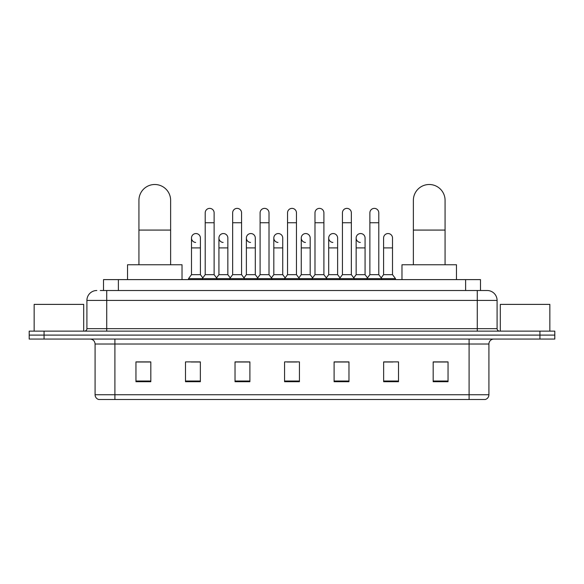 <?xml version="1.0" encoding="UTF-8"?>
<svg xmlns="http://www.w3.org/2000/svg" width="584" height="584" viewBox="0 0 584 584"><rect width="100%" height="100%" fill="white"/><g stroke="black" fill="none" stroke-linecap="round" stroke-linejoin="round"><path stroke-width="0.88" d="M103.514 290.511L103.514 279.612L480.486 279.612L480.486 290.511M100.514 290.511L487.18 290.511A9.906 9.906 0 0 1 497.086 300.424L497.086 328.661C497.218 330.15 498.05 330.975 499.568 331.135M100.287 290.511L106.726 290.511L106.726 300.424L86.914 300.424L86.914 328.661A2.475 2.475 0 0 1 84.432 331.135M96.82 290.511A9.906 9.906 0 0 0 86.914 300.424M44.063 331.135L29.2 331.135L29.2 335.099L44.063 335.099L29.2 335.099L29.2 339.063L44.063 339.063L44.063 335.099L539.937 335.099L44.063 335.099L44.063 331.135L539.937 331.135L539.937 335.099L554.8 335.099L539.937 335.099L539.937 339.063L44.063 339.063M539.937 339.063L554.8 339.063L554.8 331.135L539.937 331.135M497.086 300.424L477.274 300.424L477.274 290.511L487.18 290.511M488.917 394.74C488.779 397.113 487.589 398.704 485.348 399.5L469.098 399.5L469.098 394.74L488.917 394.74L488.917 344.012A4.957 4.957 0 0 1 493.867 339.063M469.098 399.5L98.652 399.5A4.957 4.957 0 0 1 95.082 394.74L95.082 344.012C94.79 341.005 93.141 339.355 90.133 339.063M448.045 381.71L448.045 361.897L433.182 361.897L433.182 381.71L448.045 381.71M398.507 381.71L398.507 361.897L383.644 361.897L383.644 381.71L398.507 381.71M348.969 381.71L348.969 361.897L334.106 361.897L334.106 381.71L348.969 381.71M150.818 381.71L150.818 361.897L135.955 361.897L135.955 381.71L150.818 381.71M200.356 381.71L200.356 361.897L185.493 361.897L185.493 381.71L200.356 381.71M249.894 381.71L249.894 361.897L235.031 361.897L235.031 381.71L249.894 381.71M299.431 381.71L299.431 361.897L284.569 361.897L284.569 381.71L299.431 381.71M383.644 362L393.01 362M433.182 362L447.052 362M245.879 362L242.068 362M190.99 362L200.356 362M136.948 362L150.818 362M341.932 362L338.121 362M287.043 362L296.957 362M249.894 362L235.031 362M348.969 362L334.106 362M83.695 331.135L83.695 304.388L34.157 304.388L34.157 331.135M138.926 264.756L138.926 200.356A15.856 15.856 0 0 1 154.782 184.5A15.856 15.856 0 0 1 170.63 200.356A15.856 15.856 0 0 0 154.782 184.5M170.63 264.756L170.63 200.356M182.025 279.612L182.025 264.756L127.531 264.756L127.531 279.612M413.37 264.756L413.37 200.356A15.856 15.856 0 0 1 429.218 184.5A15.856 15.856 0 0 1 445.074 200.356A15.856 15.856 0 0 0 429.218 184.5M445.074 264.756L445.074 200.356M456.469 279.612L456.469 264.756L401.974 264.756L401.974 279.612M205.21 222.745L214.124 222.745L214.124 274.662L205.21 274.662L205.21 212.839A4.46 4.46 0 0 1 209.948 208.386A4.46 4.46 0 0 1 214.124 212.839A4.46 4.46 0 0 0 209.948 208.386M205.21 274.662L202.239 278.626L202.239 279.612M214.124 274.662L217.095 278.626L188.515 278.626L188.515 279.612M232.651 274.662L232.651 222.745L241.572 222.745L241.572 274.662L232.651 274.662L229.68 278.626L217.095 278.626L217.095 279.612M232.651 222.745L232.651 212.839A4.46 4.46 0 0 1 237.389 208.386A4.46 4.46 0 0 1 241.572 212.839A4.46 4.46 0 0 0 237.389 208.386M241.572 274.662L244.543 278.626L229.68 278.626L229.68 279.612M260.099 274.662L260.099 222.745L269.012 222.745L269.012 274.662L260.099 274.662L257.128 278.626L244.543 278.626L244.543 279.612M260.099 222.745L260.099 212.839A4.46 4.46 0 0 1 264.837 208.386A4.46 4.46 0 0 1 269.012 212.839A4.46 4.46 0 0 0 264.837 208.386M269.012 274.662L271.983 278.626L257.128 278.626L257.128 279.612M287.54 274.662L287.54 222.745L296.46 222.745L296.46 274.662L287.54 274.662L284.569 278.626L271.983 278.626L271.983 279.612M287.54 222.745L287.54 212.839A4.46 4.46 0 0 1 292.277 208.386A4.46 4.46 0 0 1 296.46 212.839A4.46 4.46 0 0 0 292.277 208.386M296.46 274.662L299.431 278.626L284.569 278.626L284.569 279.612M314.988 274.662L314.988 222.745L323.901 222.745L323.901 274.662L314.988 274.662L312.017 278.626L299.431 278.626L299.431 279.612M314.988 222.745L314.988 212.839A4.46 4.46 0 0 1 319.725 208.386A4.46 4.46 0 0 1 323.901 212.839A4.46 4.46 0 0 0 319.725 208.386M323.901 274.662L326.872 278.626L312.017 278.626L312.017 279.612M342.428 274.662L342.428 222.745L351.349 222.745L351.349 274.662L342.428 274.662L339.457 278.626L326.872 278.626L326.872 279.612M342.428 222.745L342.428 212.839A4.46 4.46 0 0 1 347.166 208.386A4.46 4.46 0 0 1 351.349 212.839A4.46 4.46 0 0 0 347.166 208.386M351.349 274.662L354.32 278.626L339.457 278.626L339.457 279.612M369.876 274.662L369.876 222.745L378.79 222.745L378.79 274.662L369.876 274.662L366.905 278.626L354.32 278.626L354.32 279.612M369.876 222.745L369.876 212.839A4.46 4.46 0 0 1 374.614 208.386A4.46 4.46 0 0 1 378.79 212.839A4.46 4.46 0 0 0 374.614 208.386M378.79 274.662L381.761 278.626L366.905 278.626L366.905 279.612M392.514 274.662L392.514 247.908L383.593 247.908L383.593 274.662L392.514 274.662L395.485 278.626L381.761 278.626L381.761 279.612M195.662 242.455A4.46 4.46 0 0 1 191.486 238.002A4.46 4.46 0 0 1 196.224 233.556A4.46 4.46 0 0 1 200.407 238.002L200.407 247.908L191.486 247.908L191.486 238.002M200.407 247.908L200.407 274.662L191.486 274.662L191.486 247.908M191.486 274.662L188.515 278.626M200.407 274.662L202.809 277.867M223.11 242.455A4.46 4.46 0 0 1 218.934 238.002A4.46 4.46 0 0 1 223.672 233.556A4.46 4.46 0 0 1 227.848 238.002L227.848 247.908L218.934 247.908L218.934 238.002M227.848 247.908L227.848 274.662L218.934 274.662L218.934 247.908M218.934 274.662L216.525 277.867M227.848 274.662L230.249 277.867M250.551 242.455A4.46 4.46 0 0 1 246.375 238.002A4.46 4.46 0 0 1 251.113 233.556A4.46 4.46 0 0 1 255.296 238.002L255.296 247.908L246.375 247.908L246.375 238.002M255.296 247.908L255.296 274.662L246.375 274.662L246.375 247.908M246.375 274.662L243.973 277.867M255.296 274.662L257.697 277.867M277.999 242.455A4.46 4.46 0 0 1 273.823 238.002A4.46 4.46 0 0 1 278.561 233.556A4.46 4.46 0 0 1 282.736 238.002L282.736 247.908L273.823 247.908L273.823 238.002M282.736 247.908L282.736 274.662L273.823 274.662L273.823 247.908M273.823 274.662L271.414 277.867M282.736 274.662L285.138 277.867M305.439 242.455A4.46 4.46 0 0 1 301.264 238.002A4.46 4.46 0 0 1 306.001 233.556A4.46 4.46 0 0 1 310.177 238.002L310.177 247.908L301.264 247.908L301.264 238.002M310.177 247.908L310.177 274.662L301.264 274.662L301.264 247.908M301.264 274.662L298.862 277.867M310.177 274.662L312.586 277.867M332.887 242.455A4.46 4.46 0 0 1 328.704 238.002A4.46 4.46 0 0 1 333.449 233.556A4.46 4.46 0 0 1 337.625 238.002L337.625 247.908L328.704 247.908L328.704 238.002M337.625 247.908L337.625 274.662L328.704 274.662L328.704 247.908M328.704 274.662L326.303 277.867M337.625 274.662L340.027 277.867M360.328 242.455A4.46 4.46 0 0 1 356.152 238.002A4.46 4.46 0 0 1 360.89 233.556A4.46 4.46 0 0 1 365.066 238.002L365.066 247.908L356.152 247.908L356.152 238.002M365.066 247.908L365.066 274.662L356.152 274.662L356.152 247.908M356.152 274.662L353.751 277.867M365.066 274.662L367.475 277.867M383.593 247.908L383.593 238.002A4.46 4.46 0 0 1 388.338 233.556A4.46 4.46 0 0 1 392.514 238.002L392.514 247.908M383.593 274.662L381.191 277.867M395.485 278.626L395.485 279.612M549.843 331.135L549.843 304.388L500.305 304.388L500.305 331.135M118.377 290.511L118.377 279.612M465.623 290.511L465.623 279.612M106.726 331.135L106.726 328.661L497.086 328.661M86.914 328.661L106.726 328.661L106.726 300.424L477.274 300.424L477.274 331.135M469.098 339.063L469.098 344.012L95.082 344.012M488.917 344.012L469.098 344.012L469.098 394.74L114.902 394.74L114.902 399.5M95.082 394.74L114.902 394.74L114.902 339.063M299.431 381.024L284.569 381.024M249.894 381.024L235.031 381.024M200.356 381.024L185.493 381.024M150.818 381.024L135.955 381.024M348.969 381.024L334.106 381.024M398.507 381.024L383.644 381.024M448.045 381.024L433.182 381.024M138.926 230.074L170.63 230.074M413.37 230.074L445.074 230.074M214.124 222.745L214.124 212.839M241.572 222.745L241.572 212.839M269.012 222.745L269.012 212.839M296.46 222.745L296.46 212.839M323.901 222.745L323.901 212.839M351.349 222.745L351.349 212.839M378.79 222.745L378.79 212.839"/></g></svg>
